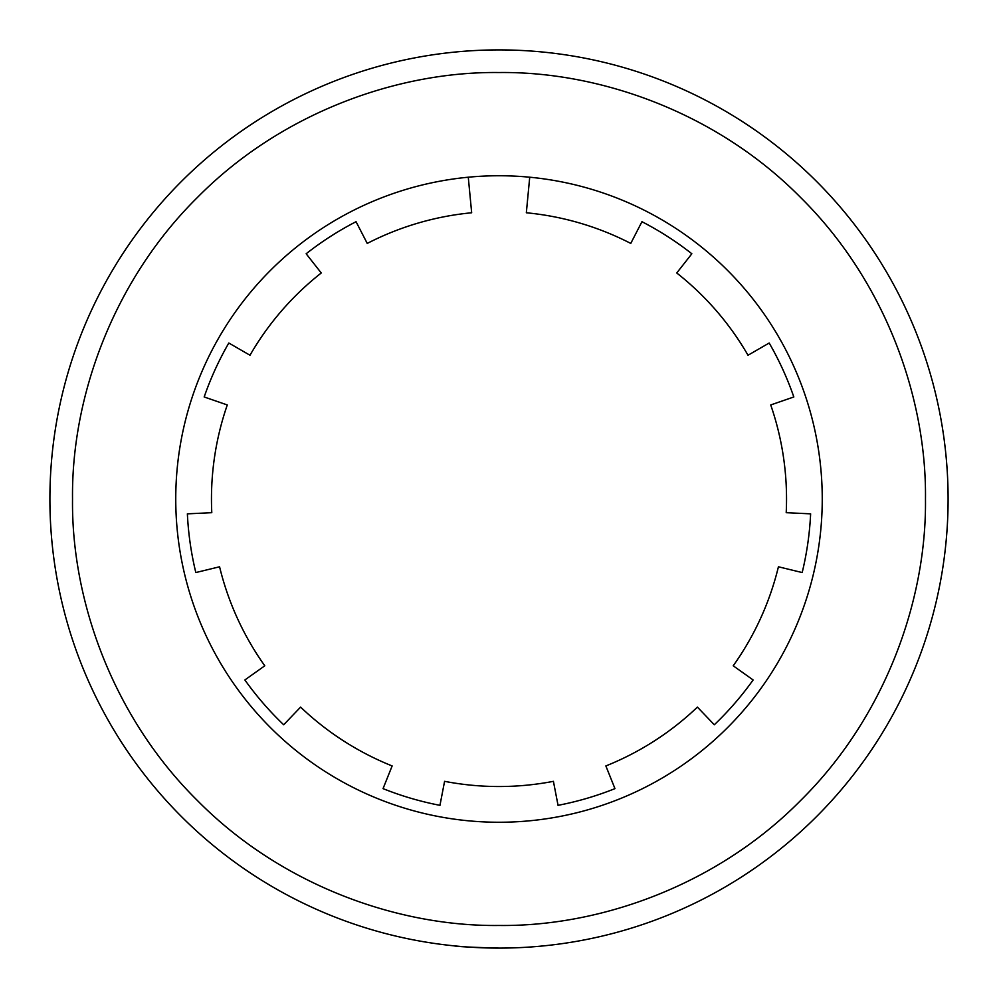 <?xml version="1.0" encoding="UTF-8"?>
<svg xmlns="http://www.w3.org/2000/svg" width="998" height="998" viewBox="0 0 998 998"><rect width="100%" height="100%" fill="white"/><g stroke="black" fill="none" stroke-linecap="round" stroke-linejoin="round"><path stroke-width="1.5" d="M948.1 499A449.1 449.1 0 0 1 499 948.1A449.1 449.1 0 0 0 948.1 499A449.1 449.1 0 0 0 499 49.9A449.1 449.1 0 0 0 49.9 499A449.1 449.1 0 0 0 499 948.1C471.73 947.351 456.747 946.603 454.078 945.842M925.47 499C926.718 397.94 885.226 280.974 800.558 197.442C717.038 112.786 600.072 71.282 499 72.53C397.94 71.282 280.974 112.774 197.442 197.442C112.786 280.962 71.282 397.928 72.53 499C71.282 600.06 112.774 717.026 197.442 800.558C280.962 885.214 397.928 926.718 499 925.47C600.06 926.718 717.026 885.226 800.558 800.558C885.214 717.038 926.718 600.072 925.47 499M499 822.252A323.252 323.252 0 0 1 175.748 499A323.252 323.252 0 0 1 499 175.748A323.252 323.252 0 0 1 822.252 499A323.252 323.252 0 0 1 499 822.252M529.726 177.207L526.333 212.774A287.536 287.536 0 0 1 630.761 243.425L641.951 221.706A311.975 311.975 0 0 1 691.851 253.766L676.744 272.978A287.536 287.536 0 0 1 748.013 355.238L769.184 343.013A311.975 311.975 0 0 1 793.822 396.967L770.718 404.951A287.536 287.536 0 0 1 786.212 512.685L810.625 513.845A311.975 311.975 0 0 1 802.18 572.553L778.428 566.789A287.536 287.536 0 0 1 733.218 665.791L753.128 679.962A311.975 311.975 0 0 1 714.294 724.785L697.415 707.095A287.536 287.536 0 0 1 605.861 765.94L614.955 788.632A311.975 311.975 0 0 1 558.044 805.336L553.416 781.334A287.536 287.536 0 0 1 444.584 781.334L439.956 805.336A311.975 311.975 0 0 1 383.045 788.632L392.139 765.94A287.536 287.536 0 0 1 300.585 707.095L283.706 724.785A311.975 311.975 0 0 1 244.872 679.962L264.782 665.791A287.536 287.536 0 0 1 219.572 566.789L195.82 572.553A311.975 311.975 0 0 1 187.374 513.845L211.788 512.685A287.536 287.536 0 0 1 227.282 404.951L204.178 396.967A311.975 311.975 0 0 1 228.816 343.013L249.987 355.238A287.536 287.536 0 0 1 321.256 272.978L306.149 253.766A311.975 311.975 0 0 1 356.049 221.706L367.239 243.425A287.536 287.536 0 0 1 471.667 212.774L468.274 177.207"/></g></svg>
